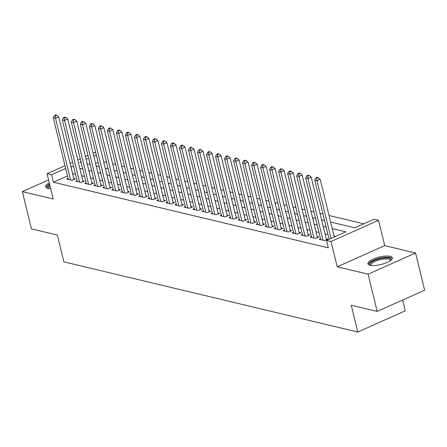 <?xml version="1.0" encoding="UTF-8"?>
<svg xmlns="http://www.w3.org/2000/svg" width="447" height="447" viewBox="0 0 447 447"><rect width="100%" height="100%" fill="white"/><g stroke="black" fill="none" stroke-linecap="round" stroke-linejoin="round"><path stroke-width="0.67" d="M390.119 256.327A12.555 3.839 -13.7 0 0 375.994 257.986A12.555 3.839 -13.7 0 0 367.909 263.764A12.555 3.839 -13.7 0 0 370.099 265.255A12.555 3.839 -13.7 0 0 384.23 263.596A12.555 3.839 -13.7 0 0 392.31 257.818A12.555 3.839 -13.7 0 0 390.119 256.327M49.299 182.884A12.555 3.839 -13.7 0 0 45.616 186.812A12.555 3.839 -13.7 0 0 47.801 188.304A12.555 3.839 -13.7 0 0 50.695 188.606M330.624 222.053L354.767 227.819L374.016 219.231L378.525 220.31L331.037 241.492L326.528 240.413L345.782 231.825L332.216 228.585M384.699 245.626L337.211 266.809L368.088 274.179L377.162 311.408L424.65 290.232L415.576 252.996L384.699 245.626L378.525 220.31M402.635 300.049L405.267 310.849L357.779 332.026L63.882 261.858L57.345 235.049L31.424 228.864L22.35 191.629L53.227 199.004L47.058 173.687L64.977 165.692M93.071 153.165L94.546 152.505L95.798 152.807M363.774 223.802L329.026 215.504M322.997 214.063L320.007 213.353M313.978 211.912L310.995 211.196M304.966 209.76L301.976 209.045M295.948 207.604L292.964 206.894M286.935 205.452L283.951 204.743M277.917 203.301L274.933 202.586M268.904 201.15L265.92 200.435M259.886 198.993L256.902 198.284M250.873 196.842L247.889 196.132M241.855 194.691L238.871 193.981M232.842 192.54L229.859 191.824M223.824 190.388L220.84 189.673M214.811 188.232L211.828 187.522M205.793 186.081L202.809 185.371M196.781 183.929L193.797 183.214M187.762 181.778L184.779 181.063M178.75 179.621L175.766 178.912M169.731 177.47L166.748 176.761M160.719 175.319L157.735 174.604M151.701 173.168L148.717 172.453M142.688 171.011L139.704 170.301M133.675 168.86L130.686 168.15M124.657 166.709L121.673 165.999M115.644 164.557L112.661 163.842M106.626 162.406L103.643 161.691M368.088 274.179L415.576 252.996M48.578 179.934L22.35 191.629M320.51 238.698L319.169 239.296L324.578 240.587L327.785 239.156L326.209 238.782M311.492 236.547L310.151 237.145L315.565 238.435L318.772 237.005L317.191 236.625M302.479 234.396L301.138 234.993L306.547 236.284L309.754 234.854L308.179 234.474M293.461 232.239L292.12 232.837L297.534 234.133L300.742 232.697L299.16 232.323M284.448 230.088L283.107 230.686L288.516 231.976L291.723 230.546L290.148 230.171M275.43 227.936L274.095 228.534L279.504 229.825L282.711 228.395L281.129 228.02M266.418 225.785L265.077 226.383L270.485 227.674L273.693 226.243L272.117 225.864M257.399 223.629L256.064 224.226L261.473 225.523L264.68 224.087L263.104 223.712M248.387 221.477L247.046 222.075L252.454 223.366L255.662 221.935L254.086 221.561M239.368 219.326L238.033 219.924L243.442 221.215L246.649 219.784L245.073 219.41M230.356 217.175L229.015 217.773L234.424 219.064L237.631 217.633L236.055 217.253M221.343 215.024L220.002 215.622L225.411 216.912L228.618 215.482L227.042 215.102M212.325 212.867L210.984 213.465L216.393 214.756L219.606 213.325L218.024 212.951M203.312 210.716L201.971 211.314L207.38 212.604L210.587 211.174L209.012 210.8M194.294 208.565L192.953 209.162L198.362 210.453L201.575 209.023L199.993 208.643M185.281 206.413L183.94 207.011L189.349 208.302L192.556 206.872L190.981 206.492M176.263 204.257L174.922 204.855L180.331 206.151L183.544 204.715L181.963 204.34M167.251 202.105L165.91 202.703L171.318 203.994L174.526 202.564L172.95 202.189M158.232 199.954L156.891 200.552L162.3 201.843L165.513 200.412L163.932 200.038M149.22 197.803L147.879 198.401L153.287 199.692L156.495 198.261L154.919 197.881M140.202 195.646L138.861 196.244L144.269 197.54L147.482 196.104L145.901 195.73M131.189 193.495L129.848 194.093L135.257 195.384L138.464 193.953L136.888 193.579M122.171 191.344L120.83 191.942L126.244 193.233L129.451 191.802L127.87 191.428M113.158 189.193L111.817 189.791L117.226 191.081L120.433 189.651L118.857 189.271M104.14 187.042L102.804 187.639L108.213 188.93L111.42 187.5L109.839 187.12M95.127 184.885L93.786 185.483L99.195 186.773L102.402 185.343L100.826 184.969M86.109 182.734L84.774 183.331L90.182 184.622L93.389 183.192L91.814 182.817M77.096 180.582L75.755 181.18L81.164 182.471L84.371 181.041L82.796 180.661M98.1 162.261L95.569 163.39M67.469 175.922L53.377 182.208L328.344 247.862L326.528 240.413M335.541 236.396L334.032 236.033M327.997 234.591L325.014 233.882M318.985 232.44L316.001 231.73M309.967 230.289L306.983 229.574M300.954 228.138L297.97 227.422M291.936 225.981L288.952 225.271M282.923 223.83L279.939 223.12M273.905 221.678L270.921 220.963M264.892 219.527L261.908 218.812M255.874 217.376L252.89 216.661M246.861 215.219L243.878 214.51M237.843 213.068L234.859 212.359M228.83 210.917L225.847 210.202M219.818 208.766L216.829 208.051M210.8 206.609L207.816 205.899M201.787 204.458L198.798 203.748M192.769 202.307L189.785 201.591M183.756 200.155L180.772 199.44M174.738 197.999L171.754 197.289M165.725 195.847L162.742 195.138M156.707 193.696L153.723 192.981M147.694 191.545L144.711 190.83M138.676 189.394L135.692 188.679M129.664 187.237L126.68 186.528M120.645 185.086L117.662 184.376M111.633 182.935L108.649 182.22M102.614 180.784L99.631 180.068M93.602 178.627L90.618 177.917M84.584 176.476L81.6 175.766M75.571 174.324L72.593 173.637M68.078 178.431L66.743 179.029L72.151 180.32L75.359 178.889L73.783 178.509M337.211 266.809L331.037 241.492M53.377 182.208L51.561 174.76L47.058 173.687M377.162 311.408L351.241 305.223L357.779 332.026M80.968 161.646L79.801 162.172L81.181 162.496M87.21 163.937L90.193 164.652M96.222 166.088L99.206 166.804M105.241 168.245L108.224 168.955M114.253 170.396L117.237 171.106M123.271 172.548L126.255 173.263M132.284 174.699L135.268 175.414M141.302 176.856L144.286 177.565M150.315 179.007L153.299 179.716M159.333 181.158L162.317 181.873M168.346 183.309L171.33 184.024M177.364 185.46L180.348 186.175M186.377 187.617L189.36 188.327M195.395 189.768L198.379 190.478M204.408 191.919L207.391 192.635M213.426 194.071L216.409 194.786M222.438 196.227L225.422 196.937M231.457 198.379L234.44 199.088M240.469 200.53L243.453 201.245M249.482 202.681L252.471 203.396M258.5 204.838L261.484 205.547M267.513 206.989L270.496 207.699M276.531 209.14L279.515 209.85M285.544 211.291L288.527 212.007M294.562 213.442L297.546 214.158M303.574 215.599L306.558 216.309M312.593 217.75L315.576 218.46M321.605 219.902L324.589 220.617M96.284 154.813L93.753 155.947M88.629 158.232L86.092 159.361M70.101 163.406L72.632 162.278M77.756 159.992L80.292 158.864M85.416 156.579L87.947 155.444M73.755 166.876L70.777 166.195M65.653 168.48L51.561 174.76M326.181 227.149L323.198 226.433M317.169 224.997L314.185 224.282M308.151 222.841L305.167 222.131M299.138 220.689L296.154 219.98M290.12 218.538L287.136 217.823M281.107 216.387L278.123 215.672M272.089 214.23L269.105 213.521M263.076 212.079L260.093 211.37M254.064 209.928L251.074 209.213M245.045 207.777L242.062 207.062M236.033 205.62L233.049 204.91M227.015 203.469L224.031 202.759M218.002 201.318L215.018 200.602M208.984 199.166L206 198.451M199.971 197.015L196.987 196.3M190.953 194.858L187.969 194.149M181.94 192.707L178.956 191.998M172.922 190.556L169.938 189.841M163.909 188.405L160.926 187.69M154.891 186.248L151.907 185.539M145.878 184.097L142.895 183.387M136.86 181.946L133.876 181.231M127.848 179.795L124.864 179.079M118.829 177.638L115.846 176.928M109.817 175.487L106.833 174.777M100.799 173.335L97.815 172.62M91.786 171.184L88.802 170.469M82.773 169.033L79.784 168.318M72.632 173.62L70.816 166.178M74.018 179.487L58.753 116.857L55.54 118.287L70.57 179.94M55.355 115.762L56.64 115.186L55.741 114.974L54.456 115.544L55.355 115.762L55.54 118.287L53.288 117.751L68.318 179.403M58.753 116.857L56.64 115.186M54.456 115.544L53.288 117.751M48.147 188.377A10.868 3.325 166.3 0 1 49.757 184.767M50.03 185.885A10.063 3.079 -13.7 0 0 48.511 188.159A10.063 3.079 -13.7 0 0 48.645 188.461M49.595 184.103A12.477 3.816 -13.7 0 0 45.974 187.433M370.446 265.328A10.868 3.325 166.3 0 1 370.798 262.657A10.868 3.325 166.3 0 1 383.699 258.014A10.868 3.325 166.3 0 1 390.779 260.372M390.382 260.674A10.063 3.079 -13.7 0 0 390.36 260.344A10.063 3.079 -13.7 0 0 382.341 259.232A10.063 3.079 -13.7 0 0 371.692 263.35A10.063 3.079 -13.7 0 0 370.809 265.11A10.063 3.079 -13.7 0 0 370.937 265.412M392.276 258.534A12.477 3.816 -13.7 0 0 381.732 257.796A12.477 3.816 -13.7 0 0 369.378 262.752A12.477 3.816 -13.7 0 0 368.272 264.384M83.036 181.638L67.765 119.008L64.558 120.439L79.588 182.097M64.374 117.913L65.653 117.343L64.754 117.125L63.468 117.701L64.374 117.913L64.558 120.439L62.306 119.902L77.331 181.555M67.765 119.008L65.653 117.343M63.468 117.701L62.306 119.902M92.048 183.79L76.783 121.159L73.571 122.595L88.601 184.248M73.386 120.064L74.671 119.494L73.772 119.276L72.487 119.852L73.386 120.064L73.571 122.595L71.319 122.053L86.349 183.711M76.783 121.159L74.671 119.494M72.487 119.852L71.319 122.053M101.067 185.941L85.796 123.316L82.589 124.747L97.619 186.399M82.404 122.221L83.684 121.645L82.784 121.433L81.499 122.003L82.404 122.221L82.589 124.747L80.337 124.205L95.362 185.863M85.796 123.316L83.684 121.645M81.499 122.003L80.337 124.205M110.079 188.098L94.814 125.467L91.601 126.898L106.632 188.55M91.417 124.372L92.702 123.797L91.803 123.584L90.517 124.154L91.417 124.372L91.601 126.898L89.35 126.361L104.38 188.014M94.814 125.467L92.702 123.797M90.517 124.154L89.35 126.361M119.092 190.249L103.827 127.618L100.62 129.049L115.65 190.707M100.435 126.523L101.715 125.953L100.815 125.736L99.53 126.305L100.435 126.523L100.62 129.049L98.362 128.512L113.393 190.165M103.827 127.618L101.715 125.953M99.53 126.305L98.362 128.512M128.11 192.4L112.845 129.77L109.632 131.2L124.663 192.858M109.448 128.675L110.733 128.105L109.828 127.887L108.548 128.462L109.448 128.675L109.632 131.2L107.381 130.664L122.411 192.316M112.845 129.77L110.733 128.105M108.548 128.462L107.381 130.664M137.123 194.551L121.858 131.926L118.651 133.357L133.681 195.009M118.466 130.826L119.746 130.256L118.846 130.043L117.561 130.613L118.466 130.826L118.651 133.357L116.393 132.815L131.424 194.473M121.858 131.926L119.746 130.256M117.561 130.613L116.393 132.815M146.141 196.702L130.876 134.078L127.663 135.508L142.694 197.161M127.479 132.982L128.764 132.407L127.859 132.195L126.579 132.765L127.479 132.982L127.663 135.508L125.411 134.972L140.442 196.624M130.876 134.078L128.764 132.407M126.579 132.765L125.411 134.972M155.154 198.859L139.889 136.229L136.681 137.659L151.712 199.312M136.497 135.134L137.777 134.558L136.877 134.346L135.592 134.916L136.497 135.134L136.681 137.659L134.424 137.123L149.454 198.775M139.889 136.229L137.777 134.558M135.592 134.916L134.424 137.123M164.172 201.01L148.901 138.38L145.694 139.81L160.724 201.468M145.51 137.285L146.795 136.715L145.89 136.497L144.61 137.073L145.51 137.285L145.694 139.81L143.442 139.274L158.473 200.927M148.901 138.38L146.795 136.715M144.61 137.073L143.442 139.274M173.185 203.161L157.92 140.531L154.712 141.967L169.743 203.62M154.522 139.436L155.807 138.866L154.908 138.648L153.623 139.224L154.522 139.436L154.712 141.967L152.455 141.425L167.485 203.083M157.92 140.531L155.807 138.866M153.623 139.224L152.455 141.425M182.203 205.313L166.932 142.688L163.725 144.118L178.755 205.771M163.541 141.593L164.826 141.017L163.92 140.805L162.641 141.375L163.541 141.593L163.725 144.118L161.473 143.582L176.504 205.234M166.932 142.688L164.826 141.017M162.641 141.375L161.473 143.582M191.215 207.469L175.95 144.839L172.743 146.27L187.774 207.922M172.553 143.744L173.838 143.169L172.939 142.956L171.654 143.526L172.553 143.744L172.743 146.27L170.486 145.733L185.516 207.386M175.95 144.839L173.838 143.169M171.654 143.526L170.486 145.733M200.234 209.621L184.963 146.99L181.756 148.421L196.786 210.079M181.571 145.895L182.857 145.325L181.951 145.107L180.672 145.683L181.571 145.895L181.756 148.421L179.504 147.884L194.534 209.537M184.963 146.99L182.857 145.325M180.672 145.683L179.504 147.884M209.246 211.772L193.981 149.142L190.774 150.578L205.799 212.23M190.584 148.046L191.869 147.476L190.97 147.259L189.684 147.834L190.584 148.046L190.774 150.578L188.517 150.036L203.547 211.694M193.981 149.142L191.869 147.476M189.684 147.834L188.517 150.036M218.265 213.923L202.994 151.298L199.787 152.729L214.817 214.381M199.602 150.203L200.887 149.628L199.982 149.415L198.703 149.985L199.602 150.203L199.787 152.729L197.535 152.187L212.565 213.845M202.994 151.298L200.887 149.628M198.703 149.985L197.535 152.187M227.277 216.08L212.012 153.45L208.805 154.88L223.83 216.532M208.615 152.354L209.9 151.779L209 151.567L207.715 152.136L208.615 152.354L208.805 154.88L206.548 154.344L221.578 215.996M212.012 153.45L209.9 151.779M207.715 152.136L206.548 154.344M236.295 218.231L221.025 155.601L217.818 157.031L232.848 218.689M217.633 154.506L218.918 153.936L218.013 153.718L216.728 154.288L217.633 154.506L217.818 157.031L215.566 156.495L230.596 218.147M221.025 155.601L218.918 153.936M216.728 154.288L215.566 156.495M245.308 220.382L230.043 157.752L226.83 159.182L241.861 220.84M226.646 156.657L227.931 156.087L227.031 155.869L225.746 156.444L226.646 156.657L226.83 159.182L224.578 158.646L239.609 220.298M230.043 157.752L227.931 156.087M225.746 156.444L224.578 158.646M254.326 222.533L239.056 159.909L235.848 161.339L250.879 222.992M235.664 158.808L236.944 158.238L236.044 158.026L234.759 158.596L235.664 158.808L235.848 161.339L233.597 160.797L248.621 222.455M239.056 159.909L236.944 158.238M234.759 158.596L233.597 160.797M263.339 224.685L248.074 162.06L244.861 163.49L259.891 225.143M244.677 160.965L245.962 160.389L245.062 160.177L243.777 160.747L244.677 160.965L244.861 163.49L242.609 162.954L257.64 224.606M248.074 162.06L245.962 160.389M243.777 160.747L242.609 162.954M272.357 226.841L257.086 164.211L253.879 165.641L268.91 227.294M253.695 163.116L254.974 162.54L254.075 162.328L252.79 162.898L253.695 163.116L253.879 165.641L251.627 165.105L266.652 226.758M257.086 164.211L254.974 162.54M252.79 162.898L251.627 165.105M281.37 228.993L266.105 166.362L262.892 167.793L277.922 229.451M262.707 165.267L263.993 164.697L263.093 164.479L261.808 165.055L262.707 165.267L262.892 167.793L260.64 167.256L275.67 228.909M266.105 166.362L263.993 164.697M261.808 165.055L260.64 167.256M290.382 231.144L275.117 168.513L271.91 169.949L286.94 231.602M271.726 167.418L273.005 166.848L272.106 166.63L270.821 167.206L271.726 167.418L271.91 169.949L269.653 169.407L284.683 231.065M275.117 168.513L273.005 166.848M270.821 167.206L269.653 169.407M299.401 233.295L284.136 170.67L280.923 172.101L295.953 233.753M280.738 169.575L282.023 169L281.118 168.787L279.839 169.357L280.738 169.575L280.923 172.101L278.671 171.564L293.701 233.217M284.136 170.67L282.023 169M279.839 169.357L278.671 171.564M308.413 235.452L293.148 172.821L289.941 174.252L304.971 235.904M289.757 171.726L291.036 171.151L290.137 170.938L288.851 171.508L289.757 171.726L289.941 174.252L287.684 173.715L302.714 235.368M293.148 172.821L291.036 171.151M288.851 171.508L287.684 173.715M317.431 237.603L302.166 174.973L298.954 176.403L313.984 238.061M298.769 173.877L300.054 173.307L299.149 173.09L297.87 173.665L298.769 173.877L298.954 176.403L296.702 175.867L311.732 237.519M302.166 174.973L300.054 173.307M297.87 173.665L296.702 175.867M326.444 239.754L311.179 177.124L307.972 178.56L323.002 240.212M307.787 176.029L309.067 175.459L308.167 175.241L306.882 175.816L307.787 176.029L307.972 178.56L305.714 178.018L320.745 239.67M311.179 177.124L309.067 175.459M306.882 175.816L305.714 178.018M334.255 236.966L320.192 179.281L316.984 180.711L331.048 238.396M316.8 178.185L318.085 177.61L317.18 177.398L315.9 177.967L316.8 178.185L316.984 180.711L314.733 180.169L329.132 239.251M320.192 179.281L318.085 177.61M315.9 177.967L314.733 180.169"/></g></svg>
